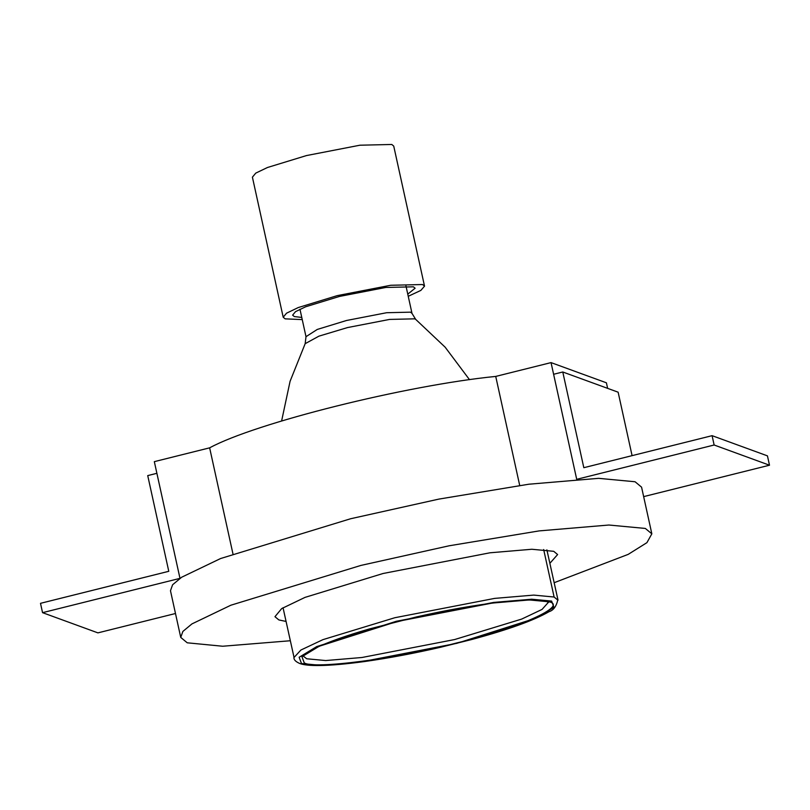 <?xml version="1.0" encoding="UTF-8"?>
<svg xmlns="http://www.w3.org/2000/svg" width="810" height="810" viewBox="0 0 810 810"><rect width="100%" height="100%" fill="white"/><g stroke="black" fill="none" stroke-linecap="round" stroke-linejoin="round"><path stroke-width="1.21" d="M301.766 317.449L294.313 316.558L292.623 315.151L295.529 311.647L305.654 306.777L339.471 296.44L385.793 287.459L413.414 286.821L415.105 288.218L407.764 294.151M408.24 296.298L420.866 290.395L424.531 286.153L422.577 284.533L390.714 285.272L337.254 295.63L298.242 307.567L286.558 313.176L283.196 317.226L285.15 318.846L302.241 319.606M424.531 286.153L393.731 146.094L391.787 144.474L359.913 145.213L306.464 155.571L267.452 167.508L255.757 173.117L252.406 177.167L283.196 317.226M632.083 455.645L618.131 392.192L562.778 371.992L553.615 374.281L576.71 479.317L551.043 362.607L606.406 382.806L607.632 388.354M551.043 362.607L495.73 376.417L519.706 485.443M232.946 553.837L209.638 447.839L154.325 461.649L179.982 578.36L42.555 612.664L40.5 603.328L168.774 571.303L147.724 475.602L156.887 473.313L179.982 578.36M495.73 376.417C406.245 385.287 255.292 422.972 209.638 447.839M554.162 582.704L628.216 554.364L646.927 542.649L651.837 533.831L645.347 528.444L608.887 525.022L539.106 530.904L449.135 545.788L360.926 565.421L230.88 605.212L191.929 623.913L182.868 631.446L180.741 637.409L187.242 642.806L222.689 646.238L290.355 640.74M651.837 533.831L641.571 487.154L635.081 481.758L598.62 478.335L528.849 484.218L438.868 499.102L350.669 518.734L220.614 558.525L181.663 577.226L172.601 584.759L170.475 590.723L180.741 637.409M549.869 563.314L557.614 554.546L553.726 551.316L531.846 549.261L489.979 552.795L383.079 573.5L305.046 597.375L281.677 608.594L274.965 616.693L278.863 619.933L286.082 621.442M293.878 657.659L300.905 650.025L322.957 639.637L394.834 617.726L494.616 598.398L533.689 595.097L554.111 597.021L543.662 549.534M175.486 613.504L97.909 632.873L42.555 612.664M643.656 496.621L769.5 465.213L767.445 455.868L712.091 435.669L583.818 467.694L562.778 371.992M769.5 465.213L714.137 445.004L712.091 435.669M576.71 479.317L714.137 445.004M414.659 318.836L389.59 319.423L347.541 327.564L318.907 336.16L305.167 343.673L305.998 336.687L317.277 329.437L346.538 320.487L386.633 312.721L410.528 312.164L411.996 313.379L415.682 319.373L414.659 318.836M548.36 602.356L542.052 609.414L521.65 619.093L454.623 639.546L361.969 657.497L325.691 660.555L306.727 658.773L303.416 656.211M554.111 597.021L557.746 600.038C556.298 606.467 553.412 610.345 549.079 611.661C533.891 620.46 507.961 629.775 471.288 639.627L440.407 647.301C414.366 653.316 389.144 658.054 364.753 661.517C326.187 666.741 306.737 666.316 299.619 663.43C295.944 661.79 294.05 659.988 293.929 658.044M301.492 663.532L299.143 657.274L316.75 646.582L396.333 621.28L493.614 602.427L531.714 599.218L551.62 601.081L553.959 607.338L536.362 618.03L456.779 643.342L359.498 662.185L321.398 665.395L301.492 663.532M548.866 601.769C568.964 605.748 517.954 628.469 456.121 643.099C396.92 658.682 313.399 669.546 304.236 662.843L301.948 656.728L319.16 646.269L396.991 621.523L492.136 603.085L529.396 599.947L548.866 601.769M281.607 420.998L290.081 381.287L305.167 343.673M469.506 379.688L445.156 347.196L415.682 319.373M405.962 285.92L411.996 313.379M299.963 309.228L305.998 336.687M546.882 549.848L558.019 600.149M548.461 602.448L546.993 601.678C544.371 600.625 539.025 600.078 530.955 600.028C522.896 600.048 512.74 600.747 500.489 602.113C474.781 605.131 446.887 610.031 416.816 616.835L369.279 628.975C345.505 635.84 327.361 642.32 314.857 648.405C305.805 653.609 301.968 656.252 303.365 656.333M293.929 656.94L283.044 607.733"/></g></svg>
